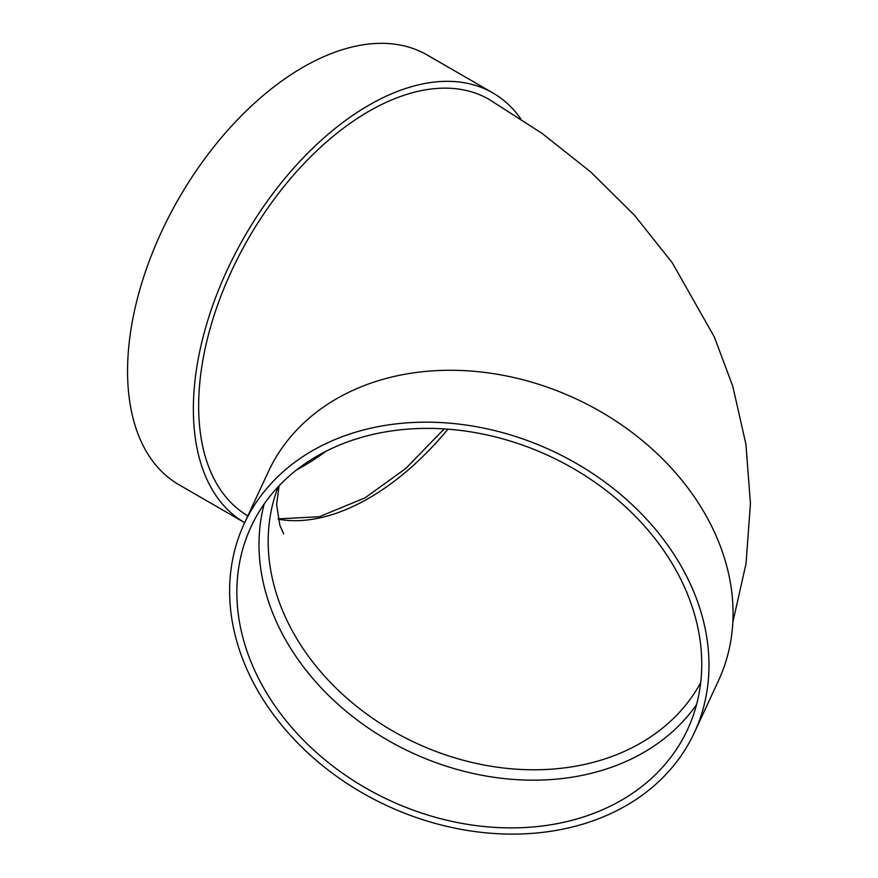 <?xml version="1.0" encoding="UTF-8"?>
<svg xmlns="http://www.w3.org/2000/svg" width="878" height="878" viewBox="0 0 878 878"><rect width="100%" height="100%" fill="white"/><g stroke="black" fill="none" stroke-linecap="round" stroke-linejoin="round"><path stroke-width="1.32" d="M696.561 704.606A240.649 189.791 24.9 0 1 435.082 762.323A240.649 189.791 24.9 0 1 258.999 544.459A240.649 189.791 24.9 0 1 264.201 503.95M244.227 523.672L268.306 471.782A248.134 195.706 24.9 0 1 575.77 398.733A248.134 195.706 24.9 0 1 718.467 680.702L694.388 732.592A248.134 195.706 24.9 0 1 427.465 821.16A248.134 195.706 24.9 0 1 229.619 591.059A248.134 195.706 24.9 0 1 244.227 523.672A248.134 195.706 24.9 0 1 551.691 450.623A248.134 195.706 24.9 0 1 694.388 732.592M732.845 622.195L746.048 563.544L750.438 503.522L745.916 444.213L732.779 386.243L714.308 336.889L672.307 262.829L634.388 215.143L590.762 172L542.154 133.445L489.145 99.423A240.649 138.943 120 0 0 303.7 163.901A240.649 138.943 120 0 0 198.647 406.075A240.649 138.943 120 0 0 247.848 515.869M492.887 92.947L427.092 54.952A248.134 143.268 -60 0 0 178.947 198.219A248.134 143.268 -60 0 0 178.958 484.744L244.688 522.695A248.134 143.268 -60 0 1 244.786 236.149A248.134 143.268 -60 0 1 492.887 92.947A248.134 143.268 -60 0 1 520.841 118.903M326.067 451.226A240.649 138.943 -60 0 1 303.02 466.339A240.649 138.943 -60 0 1 296.588 469.917M236.851 592.178A240.649 189.791 24.9 0 1 251.02 526.833A240.649 189.791 24.9 0 1 549.2 455.978A240.649 189.791 24.9 0 1 687.595 729.442A240.649 189.791 24.9 0 1 428.727 815.333A240.649 189.791 24.9 0 1 236.851 592.178M278.238 486.664A233.164 183.886 -155.1 0 0 268.174 541.408A233.164 183.886 -155.1 0 0 493.392 766.626A233.164 183.886 -155.1 0 0 700.688 682.733M447.945 429.177A233.164 134.619 -60 0 1 368.815 498.21A233.164 134.619 -60 0 1 278.183 519.194M278.117 518.876L319.274 516.736L365.072 497.848L405.801 468.446L444.213 428.914M283.715 533.912L279.83 525.264L276.625 504.466L279.105 485.753"/></g></svg>

